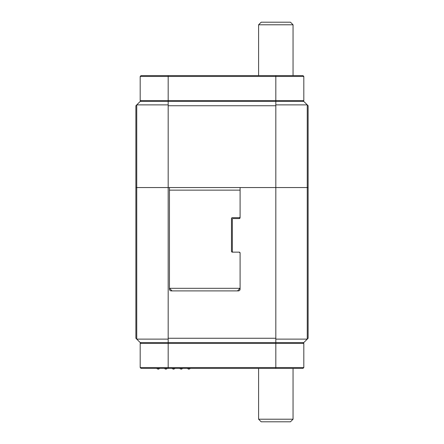 <?xml version="1.0" encoding="UTF-8"?>
<svg xmlns="http://www.w3.org/2000/svg" width="444" height="444" viewBox="0 0 444 444"><rect width="100%" height="100%" fill="white"/><g stroke="black" fill="none" stroke-linecap="round" stroke-linejoin="round"><path stroke-width="0.67" d="M168.176 105.739L168.176 104.878L136.741 104.878L136.741 187.551L168.176 187.551L135.881 187.551L136.741 187.551L136.741 339.122L135.881 338.261L135.881 105.739L140.187 101.432L303.813 101.432L307.259 104.878L307.259 187.551L308.119 187.551L240.087 187.551L275.824 187.551L275.824 105.739L168.176 105.739L168.176 187.551L169.464 187.551L168.176 187.551L168.176 338.261L275.824 338.261L275.824 187.551L307.259 187.551L307.259 339.122L275.824 339.122L275.824 342.568L140.187 342.568L136.741 339.122L168.176 339.122L168.176 343.428L140.187 343.428L141.048 342.568M232.334 217.693L231.474 218.553A0.86 0.86 0 0 1 232.334 217.693L239.222 217.693A0.86 0.86 0 0 0 240.087 216.833L240.087 190.137L169.464 190.137L169.464 187.551L240.087 187.551L240.087 217.693A0.86 0.86 0 0 1 239.222 218.553L233.194 218.553A0.86 0.86 0 0 0 232.334 219.414L232.334 251.282A0.86 0.86 0 0 0 233.194 252.142L239.222 252.142L240.087 253.002L239.904 252.475M141.048 75.597L140.187 76.457L141.048 75.597L302.952 75.597L303.813 76.457L140.187 76.457L140.187 100.572L275.824 100.572L275.824 104.878L307.259 104.878L308.119 105.739L308.119 338.261L303.813 342.568L275.824 342.568L275.824 343.428L168.176 343.428L168.176 367.543L303.813 367.543L303.813 343.428L275.824 343.428L275.824 368.403L141.048 368.403L140.187 367.543L140.187 343.428M231.474 218.553L231.474 251.282A0.86 0.86 0 0 0 232.334 252.142L239.222 252.142A0.86 0.86 0 0 1 240.087 253.002L240.087 289.172A1.721 1.721 0 0 1 238.361 290.898L171.19 290.898A1.721 1.721 0 0 1 169.464 289.172L169.464 288.311L240.087 288.311L237.501 290.898M239.222 218.553L240.087 217.693M168.176 338.261L168.176 339.122M275.824 338.261L275.824 339.122M275.824 104.878L275.824 105.739M293.051 24.786L258.602 24.786L261.183 22.2L290.465 22.2L293.051 24.786L293.051 75.597M293.051 419.214L290.465 421.8L261.183 421.8L258.602 419.214L293.051 419.214L293.051 368.403M169.464 190.137L169.464 288.311L172.05 290.898M303.813 76.457L303.813 100.572L275.824 100.572L275.824 75.597M302.952 101.432L303.813 100.572M140.187 100.572L141.048 101.432M303.813 367.543L302.952 368.403L275.824 368.403M140.187 367.543L168.176 367.543L168.176 368.403M302.952 342.568L303.813 343.428M168.176 104.878L168.176 75.597M159.94 368.403L158.214 369.186L156.488 368.403M167.599 368.403L165.873 369.186L164.152 368.403M175.263 368.403L173.537 369.186L171.811 368.403M182.922 368.403L181.196 369.186L179.476 368.403M190.587 368.403L188.861 369.186L187.135 368.403M258.602 75.597L258.602 24.786M258.602 368.403L258.602 419.214"/></g></svg>
